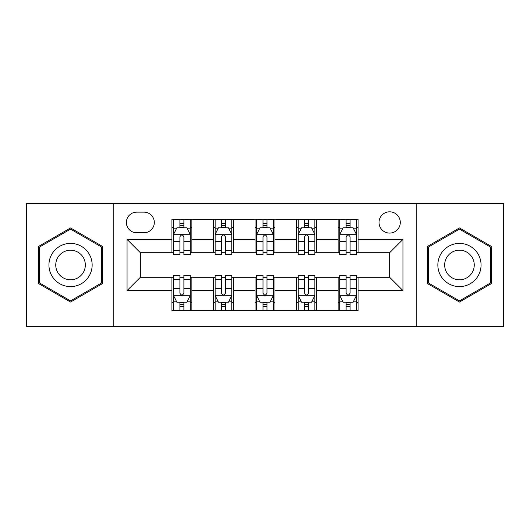 <?xml version="1.0" encoding="UTF-8"?>
<svg xmlns="http://www.w3.org/2000/svg" width="530" height="530" viewBox="0 0 530 530"><rect width="100%" height="100%" fill="white"/><g stroke="black" fill="none" stroke-linecap="round" stroke-linejoin="round"><path stroke-width="0.79" d="M389.649 211.815A10.64 10.64 0 0 0 379.016 222.454A10.64 10.64 0 0 0 389.649 233.087A10.64 10.64 0 0 0 400.289 222.454A10.64 10.64 0 0 0 389.649 211.815M416.242 326.493L503.5 326.493L503.5 203.507L416.242 203.507L416.242 326.493L113.758 326.493L113.758 203.507L26.5 203.507L26.5 326.493L113.758 326.493M136.694 232.756L144.008 232.756A10.302 10.302 0 0 0 154.309 222.454A10.302 10.302 0 0 0 144.008 212.146L136.694 212.146A10.302 10.302 0 0 0 126.385 222.454A10.302 10.302 0 0 0 136.694 232.756M416.242 203.507L113.758 203.507M171.925 290.592L127.054 290.592L127.054 239.408L171.925 239.408L171.925 252.704L140.351 252.704L140.351 277.296L171.925 277.296L171.925 310.706L358.075 310.706L358.075 277.296L389.649 277.296L389.649 252.704L358.075 252.704L358.075 239.408L402.946 239.408L402.946 290.592L358.075 290.592M358.075 239.408L358.075 219.294L171.925 219.294L171.925 239.408M338.127 219.294L338.127 252.704L339.79 252.704M346.11 252.704L350.098 252.704M356.412 252.704L358.075 252.704M338.127 252.704L314.86 252.704M296.581 219.294L296.581 252.704L298.238 252.704M304.558 252.704L308.546 252.704M296.581 252.704L273.308 252.704M255.029 219.294L255.029 252.704L256.692 252.704M263.006 252.704L266.994 252.704M255.029 252.704L231.762 252.704M213.477 219.294L213.477 252.704L215.14 252.704M221.454 252.704L225.442 252.704M213.477 252.704L190.21 252.704M171.925 252.704L173.588 252.704M179.902 252.704L183.89 252.704M171.925 277.296L173.588 277.296M179.902 277.296L183.89 277.296M190.21 277.296L191.873 277.296L191.873 310.706M215.14 277.296L191.873 277.296M221.454 277.296L225.442 277.296M231.762 277.296L233.419 277.296L233.419 310.706M256.692 277.296L233.419 277.296M263.006 277.296L266.994 277.296M273.308 277.296L274.971 277.296L274.971 310.706M298.238 277.296L274.971 277.296M304.558 277.296L308.546 277.296M314.86 277.296L316.523 277.296L316.523 310.706M339.79 277.296L316.523 277.296M346.11 277.296L350.098 277.296M356.412 277.296L358.075 277.296M191.873 219.294L191.873 252.704M171.925 227.602L173.588 227.602M179.902 227.602L183.89 227.602M190.21 227.602L191.873 227.602M171.925 302.398L173.588 302.398M179.902 302.398L183.89 302.398M190.21 302.398L191.873 302.398M213.477 277.296L213.477 310.706M233.419 219.294L233.419 252.704M213.477 227.602L215.14 227.602M221.454 227.602L225.442 227.602M231.762 227.602L233.419 227.602M213.477 302.398L215.14 302.398M221.454 302.398L225.442 302.398M231.762 302.398L233.419 302.398M255.029 277.296L255.029 310.706M255.029 302.398L256.692 302.398M263.006 302.398L266.994 302.398M273.308 302.398L274.971 302.398M274.971 219.294L274.971 252.704M255.029 227.602L256.692 227.602M263.006 227.602L266.994 227.602M273.308 227.602L274.971 227.602M296.581 277.296L296.581 310.706M296.581 302.398L298.238 302.398M304.558 302.398L308.546 302.398M314.86 302.398L316.523 302.398M316.523 219.294L316.523 252.704M296.581 227.602L298.238 227.602M304.558 227.602L308.546 227.602M314.86 227.602L316.523 227.602M338.127 277.296L338.127 310.706M338.127 302.398L339.79 302.398M346.11 302.398L350.098 302.398M356.412 302.398L358.075 302.398M338.127 227.602L339.79 227.602M346.11 227.602L350.098 227.602M356.412 227.602L358.075 227.602M140.351 252.704L127.054 239.408M140.351 277.296L127.054 290.592M402.946 239.408L389.649 252.704M402.946 290.592L389.649 277.296M70.543 302.04L102.621 283.517L102.621 246.483L70.543 227.96L38.465 246.483L38.465 283.517L70.543 302.04M491.535 246.483L459.457 227.96L427.379 246.483L427.379 283.517L459.457 302.04L491.535 283.517L491.535 246.483M183.89 223.614L179.902 223.614M190.21 250.531L183.89 250.531L183.89 254.698L190.21 254.698L190.21 234.419L186.885 227.768L176.914 227.768L173.588 234.419L173.588 254.698L179.902 254.698L179.902 250.531L173.588 250.531M173.588 234.419L173.588 219.294M190.21 234.419L190.21 219.294M179.902 227.768L179.902 219.294M183.89 219.294L183.89 227.768M183.89 250.531L183.89 236.91C182.565 234.353 181.233 234.353 179.902 236.91L179.902 250.531M179.902 306.386L183.89 306.386M173.588 279.469L179.902 279.469L179.902 275.302L173.588 275.302L173.588 295.581L176.914 302.232L186.885 302.232L190.21 295.581L190.21 275.302L183.89 275.302L183.89 279.469L190.21 279.469M190.21 295.581L190.21 310.706M173.588 295.581L173.588 310.706M183.89 302.232L183.89 310.706M179.902 310.706L179.902 302.232M179.902 279.469L179.902 293.09C181.233 295.647 182.565 295.647 183.89 293.09L183.89 279.469M225.442 223.614L221.454 223.614M231.762 250.531L225.442 250.531L225.442 254.698L231.762 254.698L231.762 234.419L228.437 227.768L218.466 227.768L215.14 234.419L215.14 254.698L221.454 254.698L221.454 250.531L215.14 250.531M215.14 234.419L215.14 219.294M231.762 234.419L231.762 219.294M221.454 227.768L221.454 219.294M225.442 219.294L225.442 227.768M225.442 250.531L225.442 236.91C224.117 234.353 222.785 234.353 221.454 236.91L221.454 250.531M266.994 223.614L263.006 223.614M273.308 250.531L266.994 250.531L266.994 254.698L273.308 254.698L273.308 234.419L269.989 227.768L260.011 227.768L256.692 234.419L256.692 254.698L263.006 254.698L263.006 250.531L256.692 250.531M256.692 234.419L256.692 219.294M273.308 234.419L273.308 219.294M263.006 227.768L263.006 219.294M266.994 219.294L266.994 227.768M266.994 250.531L266.994 236.91C265.669 234.353 264.337 234.353 263.006 236.91L263.006 250.531M308.546 223.614L304.558 223.614M314.86 250.531L308.546 250.531L308.546 254.698L314.86 254.698L314.86 234.419L311.534 227.768L301.563 227.768L298.238 234.419L298.238 254.698L304.558 254.698L304.558 250.531L298.238 250.531M298.238 234.419L298.238 219.294M314.86 234.419L314.86 219.294M304.558 227.768L304.558 219.294M308.546 219.294L308.546 227.768M308.546 250.531L308.546 236.91C307.214 234.353 305.889 234.353 304.558 236.91L304.558 250.531M221.454 306.386L225.442 306.386M215.14 279.469L221.454 279.469L221.454 275.302L215.14 275.302L215.14 295.581L218.466 302.232L228.437 302.232L231.762 295.581L231.762 275.302L225.442 275.302L225.442 279.469L231.762 279.469M231.762 295.581L231.762 310.706M215.14 295.581L215.14 310.706M225.442 302.232L225.442 310.706M221.454 310.706L221.454 302.232M221.454 279.469L221.454 293.09C222.785 295.647 224.11 295.647 225.442 293.09L225.442 279.469M263.006 306.386L266.994 306.386M256.692 279.469L263.006 279.469L263.006 275.302L256.692 275.302L256.692 295.581L260.011 302.232L269.989 302.232L273.308 295.581L273.308 275.302L266.994 275.302L266.994 279.469L273.308 279.469M273.308 295.581L273.308 310.706M256.692 295.581L256.692 310.706M266.994 302.232L266.994 310.706M263.006 310.706L263.006 302.232M263.006 279.469L263.006 293.09C264.331 295.647 265.662 295.647 266.994 293.09L266.994 279.469M304.558 306.386L308.546 306.386M298.238 279.469L304.558 279.469L304.558 275.302L298.238 275.302L298.238 295.581L301.563 302.232L311.534 302.232L314.86 295.581L314.86 275.302L308.546 275.302L308.546 279.469L314.86 279.469M314.86 295.581L314.86 310.706M298.238 295.581L298.238 310.706M308.546 302.232L308.546 310.706M304.558 310.706L304.558 302.232M304.558 279.469L304.558 293.09C305.883 295.647 307.214 295.647 308.546 293.09L308.546 279.469M350.098 223.614L346.11 223.614M356.412 250.531L350.098 250.531L350.098 254.698L356.412 254.698L356.412 234.419L353.086 227.768L343.115 227.768L339.79 234.419L339.79 254.698L346.11 254.698L346.11 250.531L339.79 250.531M339.79 234.419L339.79 219.294M356.412 234.419L356.412 219.294M346.11 227.768L346.11 219.294M350.098 219.294L350.098 227.768M350.098 250.531L350.098 236.91C348.767 234.353 347.435 234.353 346.11 236.91L346.11 250.531M346.11 306.386L350.098 306.386M339.79 279.469L346.11 279.469L346.11 275.302L339.79 275.302L339.79 295.581L343.115 302.232L353.086 302.232L356.412 295.581L356.412 275.302L350.098 275.302L350.098 279.469L356.412 279.469M356.412 295.581L356.412 310.706M339.79 295.581L339.79 310.706M350.098 302.232L350.098 310.706M346.11 310.706L346.11 302.232M346.11 279.469L346.11 293.09C347.435 295.647 348.767 295.647 350.098 293.09L350.098 279.469M89.252 254.195A21.604 21.604 0 0 0 59.738 246.291A21.604 21.604 0 0 0 51.834 275.805A21.604 21.604 0 0 0 81.348 283.709A21.604 21.604 0 0 0 89.252 254.195M83.356 257.606A14.794 14.794 0 0 0 63.149 252.187A14.794 14.794 0 0 0 57.73 272.394A14.794 14.794 0 0 0 77.936 277.813A14.794 14.794 0 0 0 83.356 257.606M70.543 300.888L39.465 282.947L39.465 247.053L70.543 229.112L101.621 247.053L101.621 282.947L70.543 300.888M459.457 286.604A21.604 21.604 0 0 0 481.061 265A21.604 21.604 0 0 0 459.457 243.396A21.604 21.604 0 0 0 437.853 265A21.604 21.604 0 0 0 459.457 286.604M459.457 279.794A14.794 14.794 0 0 0 474.251 265A14.794 14.794 0 0 0 459.457 250.206A14.794 14.794 0 0 0 444.663 265A14.794 14.794 0 0 0 459.457 279.794M428.379 247.053L459.457 229.112L490.535 247.053L490.535 282.947L459.457 300.888L428.379 282.947L428.379 247.053M213.477 290.592L191.873 290.592M213.477 239.408L191.873 239.408M255.029 239.408L233.419 239.408M255.029 290.592L233.419 290.592M296.581 239.408L274.971 239.408M296.581 290.592L274.971 290.592M338.127 239.408L316.523 239.408M338.127 290.592L316.523 290.592M190.124 234.253L173.674 234.253M173.588 228.172L176.715 228.172M187.083 228.172L190.21 228.172M179.902 241.62L173.588 241.62M190.21 241.62L183.89 241.62M183.89 225.734L179.902 225.734M173.674 295.747L190.124 295.747M190.21 301.828L187.083 301.828M176.715 301.828L173.588 301.828M183.89 288.38L190.21 288.38M173.588 288.38L179.902 288.38M179.902 304.266L183.89 304.266M231.676 234.253L215.22 234.253M215.14 228.172L218.267 228.172M228.635 228.172L231.762 228.172M221.454 241.62L215.14 241.62M231.762 241.62L225.442 241.62M225.442 225.734L221.454 225.734M273.228 234.253L256.772 234.253M256.692 228.172L259.813 228.172M270.187 228.172L273.308 228.172M263.006 241.62L256.692 241.62M273.308 241.62L266.994 241.62M266.994 225.734L263.006 225.734M314.78 234.253L298.324 234.253M298.238 228.172L301.365 228.172M311.733 228.172L314.86 228.172M304.558 241.62L298.238 241.62M314.86 241.62L308.546 241.62M308.546 225.734L304.558 225.734M215.22 295.747L231.676 295.747M231.762 301.828L228.635 301.828M218.267 301.828L215.14 301.828M225.442 288.38L231.762 288.38M215.14 288.38L221.454 288.38M221.454 304.266L225.442 304.266M256.772 295.747L273.228 295.747M273.308 301.828L270.187 301.828M259.813 301.828L256.692 301.828M266.994 288.38L273.308 288.38M256.692 288.38L263.006 288.38M263.006 304.266L266.994 304.266M298.324 295.747L314.78 295.747M314.86 301.828L311.733 301.828M301.365 301.828L298.238 301.828M308.546 288.38L314.86 288.38M298.238 288.38L304.558 288.38M304.558 304.266L308.546 304.266M356.326 234.253L339.876 234.253M339.79 228.172L342.917 228.172M353.285 228.172L356.412 228.172M346.11 241.62L339.79 241.62M356.412 241.62L350.098 241.62M350.098 225.734L346.11 225.734M339.876 295.747L356.326 295.747M356.412 301.828L353.285 301.828M342.917 301.828L339.79 301.828M350.098 288.38L356.412 288.38M339.79 288.38L346.11 288.38M346.11 304.266L350.098 304.266"/></g></svg>
